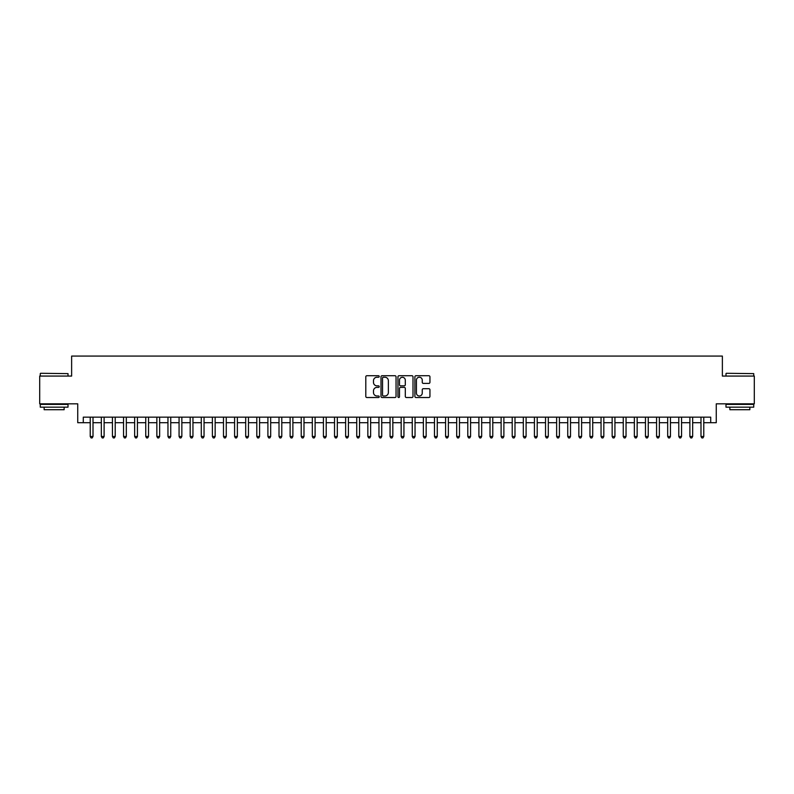 <?xml version="1.0" encoding="UTF-8"?>
<svg xmlns="http://www.w3.org/2000/svg" width="794" height="794" viewBox="0 0 794 794"><rect width="100%" height="100%" fill="white"/><g stroke="black" fill="none" stroke-linecap="round" stroke-linejoin="round"><path stroke-width="1.19" d="M379.234 376.475A0.764 0.764 0 0 0 378.47 375.721L366.888 375.721A1.092 1.092 0 0 0 365.796 376.803L365.796 396.424A1.092 1.092 0 0 0 366.888 397.516L378.47 397.516A0.764 0.764 0 0 0 379.234 396.752A0.764 0.764 0 0 0 378.47 395.988L376.971 395.988A3.484 3.484 0 0 1 373.488 392.504L373.488 390.866A3.484 3.484 0 0 1 376.971 387.383L378.47 387.383A0.764 0.764 0 0 0 379.234 386.618A0.764 0.764 0 0 0 378.47 385.854L376.971 385.854A3.484 3.484 0 0 1 373.488 382.371L373.488 380.733A3.484 3.484 0 0 1 376.971 377.239L378.47 377.239A0.764 0.764 0 0 0 379.234 376.475M428.859 383.403A1.092 1.092 0 0 0 429.941 382.311L429.941 376.803A1.092 1.092 0 0 0 428.859 375.721L415.996 375.721A1.092 1.092 0 0 0 414.905 376.803L414.905 396.424A1.092 1.092 0 0 0 415.996 397.516L428.859 397.516A1.092 1.092 0 0 0 429.941 396.424L429.941 389.775A1.092 1.092 0 0 0 428.859 388.693L423.351 388.693A1.092 1.092 0 0 0 422.259 389.775L422.259 393.08A2.918 2.918 0 0 1 419.341 395.988A2.918 2.918 0 0 1 416.433 393.08L416.433 380.157A2.918 2.918 0 0 1 419.341 377.239A2.918 2.918 0 0 1 422.259 380.157L422.259 382.311A1.092 1.092 0 0 0 423.351 383.403L428.859 383.403M83.291 422.706L83.291 417.158L710.709 417.158L710.709 422.706L716.267 422.706L716.267 403.828L754.3 403.828L754.3 376.068L722.371 376.068L722.371 356.079L71.629 356.079L71.629 376.068L39.7 376.068L39.7 403.828L77.733 403.828L77.733 422.706L90.228 422.706M396.047 376.803A1.092 1.092 0 0 0 394.955 375.721L382.093 375.721A1.092 1.092 0 0 0 381.001 376.803L381.001 396.424A1.092 1.092 0 0 0 382.093 397.516L394.955 397.516A1.092 1.092 0 0 0 396.047 396.424L396.047 376.803M399.045 375.721L411.907 375.721A1.092 1.092 0 0 1 412.999 376.803L412.999 396.424A1.092 1.092 0 0 1 411.907 397.516L406.399 397.516A1.092 1.092 0 0 1 405.307 396.424L405.307 388.474A1.092 1.092 0 0 0 404.225 387.383L400.573 387.383A1.092 1.092 0 0 0 399.481 388.474L399.481 396.752A0.764 0.764 0 0 1 398.717 397.516A0.764 0.764 0 0 1 397.953 396.752L397.953 376.803A1.092 1.092 0 0 1 399.045 375.721M93.007 422.706L101.334 422.706M104.113 422.706L112.44 422.706M115.209 422.706L123.546 422.706M126.315 422.706L134.643 422.706M137.422 422.706L145.749 422.706M148.528 422.706L156.855 422.706M159.634 422.706L167.961 422.706M170.74 422.706L179.067 422.706M181.846 422.706L190.173 422.706M192.952 422.706L201.279 422.706M204.048 422.706L212.385 422.706M215.154 422.706L223.481 422.706M226.26 422.706L234.587 422.706M237.366 422.706L245.693 422.706M248.472 422.706L256.799 422.706M259.578 422.706L267.906 422.706M270.685 422.706L279.012 422.706M281.791 422.706L290.118 422.706M292.887 422.706L301.224 422.706M303.993 422.706L312.33 422.706M315.099 422.706L323.426 422.706M326.205 422.706L334.532 422.706M337.311 422.706L345.638 422.706M348.417 422.706L356.744 422.706M359.523 422.706L367.85 422.706M370.629 422.706L378.956 422.706M381.735 422.706L390.062 422.706M392.832 422.706L401.168 422.706M403.938 422.706L412.265 422.706M415.044 422.706L423.371 422.706M426.15 422.706L434.477 422.706M437.256 422.706L445.583 422.706M448.362 422.706L456.689 422.706M459.468 422.706L467.795 422.706M470.574 422.706L478.901 422.706M481.67 422.706L490.007 422.706M492.776 422.706L501.113 422.706M503.882 422.706L512.209 422.706M514.988 422.706L523.315 422.706M526.094 422.706L534.422 422.706M537.201 422.706L545.528 422.706M548.307 422.706L556.634 422.706M559.413 422.706L567.74 422.706M570.519 422.706L578.846 422.706M581.615 422.706L589.952 422.706M592.721 422.706L601.048 422.706M603.827 422.706L612.154 422.706M614.933 422.706L623.26 422.706M626.039 422.706L634.366 422.706M637.145 422.706L645.472 422.706M648.251 422.706L656.578 422.706M659.357 422.706L667.685 422.706M670.454 422.706L678.791 422.706M681.56 422.706L689.887 422.706M692.666 422.706L700.993 422.706M703.772 422.706L710.709 422.706M383.294 377.239A0.764 0.764 0 0 0 382.529 378.004L382.529 395.223A0.764 0.764 0 0 0 383.294 395.988L384.872 395.988A3.484 3.484 0 0 0 388.365 392.504L388.365 380.733A3.484 3.484 0 0 0 384.872 377.239L383.294 377.239M405.307 380.217A2.918 2.918 0 0 0 402.399 377.299A2.918 2.918 0 0 0 399.481 380.217L399.481 384.762A1.092 1.092 0 0 0 400.573 385.854L404.225 385.854A1.092 1.092 0 0 0 405.307 384.762L405.307 380.217M93.007 417.158L93.007 436.482L90.228 436.482L90.228 417.158M93.007 436.482L92.173 437.921L91.062 437.921L90.228 436.482M40.593 373.289L68.016 373.627L40.593 373.289M54.141 407.163L40.256 407.163L40.256 404.384L68.016 404.384L68.016 407.163L54.141 407.163M64.135 407.163L64.135 409.714L44.146 409.714L44.146 407.163M726.312 373.289L753.744 373.627L726.312 373.289M739.859 407.163L725.984 407.163L725.984 404.384L753.744 404.384L753.744 407.163L739.859 407.163M749.854 407.163L749.854 409.714L729.865 409.714L729.865 407.163M104.113 417.158L104.113 436.482L101.334 436.482L101.334 417.158M104.113 436.482L103.28 437.921L102.168 437.921L101.334 436.482M115.209 417.158L115.209 436.482L112.44 436.482L112.44 417.158M115.209 436.482L114.376 437.921L113.274 437.921L112.44 436.482M126.315 417.158L126.315 436.482L123.546 436.482L123.546 417.158M126.315 436.482L125.482 437.921L124.37 437.921L123.546 436.482M137.422 417.158L137.422 436.482L134.643 436.482L134.643 417.158M137.422 436.482L136.588 437.921L135.476 437.921L134.643 436.482M148.528 417.158L148.528 436.482L145.749 436.482L145.749 417.158M148.528 436.482L147.694 437.921L146.582 437.921L145.749 436.482M159.634 417.158L159.634 436.482L156.855 436.482L156.855 417.158M159.634 436.482L158.8 437.921L157.688 437.921L156.855 436.482M170.74 417.158L170.74 436.482L167.961 436.482L167.961 417.158M170.74 436.482L169.906 437.921L168.794 437.921L167.961 436.482M181.846 417.158L181.846 436.482L179.067 436.482L179.067 417.158M181.846 436.482L181.012 437.921L179.901 437.921L179.067 436.482M192.952 417.158L192.952 436.482L190.173 436.482L190.173 417.158M192.952 436.482L192.118 437.921L191.007 437.921L190.173 436.482M204.048 417.158L204.048 436.482L201.279 436.482L201.279 417.158M204.048 436.482L203.224 437.921L202.113 437.921L201.279 436.482M215.154 417.158L215.154 436.482L212.385 436.482L212.385 417.158M215.154 436.482L214.32 437.921L213.219 437.921L212.385 436.482M226.26 417.158L226.26 436.482L223.481 436.482L223.481 417.158M226.26 436.482L225.427 437.921L224.315 437.921L223.481 436.482M237.366 417.158L237.366 436.482L234.587 436.482L234.587 417.158M237.366 436.482L236.533 437.921L235.421 437.921L234.587 436.482M248.472 417.158L248.472 436.482L245.693 436.482L245.693 417.158M248.472 436.482L247.639 437.921L246.527 437.921L245.693 436.482M259.578 417.158L259.578 436.482L256.799 436.482L256.799 417.158M259.578 436.482L258.745 437.921L257.633 437.921L256.799 436.482M270.685 417.158L270.685 436.482L267.906 436.482L267.906 417.158M270.685 436.482L269.851 437.921L268.739 437.921L267.906 436.482M281.791 417.158L281.791 436.482L279.012 436.482L279.012 417.158M281.791 436.482L280.957 437.921L279.845 437.921L279.012 436.482M292.887 417.158L292.887 436.482L290.118 436.482L290.118 417.158M292.887 436.482L292.063 437.921L290.951 437.921L290.118 436.482M303.993 417.158L303.993 436.482L301.224 436.482L301.224 417.158M303.993 436.482L303.159 437.921L302.057 437.921L301.224 436.482M315.099 417.158L315.099 436.482L312.33 436.482L312.33 417.158M315.099 436.482L314.265 437.921L313.154 437.921L312.33 436.482M326.205 417.158L326.205 436.482L323.426 436.482L323.426 417.158M326.205 436.482L325.371 437.921L324.26 437.921L323.426 436.482M337.311 417.158L337.311 436.482L334.532 436.482L334.532 417.158M337.311 436.482L336.477 437.921L335.366 437.921L334.532 436.482M348.417 417.158L348.417 436.482L345.638 436.482L345.638 417.158M348.417 436.482L347.583 437.921L346.472 437.921L345.638 436.482M359.523 417.158L359.523 436.482L356.744 436.482L356.744 417.158M359.523 436.482L358.69 437.921L357.578 437.921L356.744 436.482M370.629 417.158L370.629 436.482L367.85 436.482L367.85 417.158M370.629 436.482L369.796 437.921L368.684 437.921L367.85 436.482M381.735 417.158L381.735 436.482L378.956 436.482L378.956 417.158M381.735 436.482L380.902 437.921L379.79 437.921L378.956 436.482M392.832 417.158L392.832 436.482L390.062 436.482L390.062 417.158M392.832 436.482L392.008 437.921L390.896 437.921L390.062 436.482M403.938 417.158L403.938 436.482L401.168 436.482L401.168 417.158M403.938 436.482L403.104 437.921L401.992 437.921L401.168 436.482M415.044 417.158L415.044 436.482L412.265 436.482L412.265 417.158M415.044 436.482L414.21 437.921L413.098 437.921L412.265 436.482M426.15 417.158L426.15 436.482L423.371 436.482L423.371 417.158M426.15 436.482L425.316 437.921L424.204 437.921L423.371 436.482M437.256 417.158L437.256 436.482L434.477 436.482L434.477 417.158M437.256 436.482L436.422 437.921L435.311 437.921L434.477 436.482M448.362 417.158L448.362 436.482L445.583 436.482L445.583 417.158M448.362 436.482L447.528 437.921L446.417 437.921L445.583 436.482M459.468 417.158L459.468 436.482L456.689 436.482L456.689 417.158M459.468 436.482L458.634 437.921L457.523 437.921L456.689 436.482M470.574 417.158L470.574 436.482L467.795 436.482L467.795 417.158M470.574 436.482L469.74 437.921L468.629 437.921L467.795 436.482M481.67 417.158L481.67 436.482L478.901 436.482L478.901 417.158M481.67 436.482L480.846 437.921L479.735 437.921L478.901 436.482M492.776 417.158L492.776 436.482L490.007 436.482L490.007 417.158M492.776 436.482L491.943 437.921L490.841 437.921L490.007 436.482M503.882 417.158L503.882 436.482L501.113 436.482L501.113 417.158M503.882 436.482L503.049 437.921L501.937 437.921L501.113 436.482M514.988 417.158L514.988 436.482L512.209 436.482L512.209 417.158M514.988 436.482L514.155 437.921L513.043 437.921L512.209 436.482M526.094 417.158L526.094 436.482L523.315 436.482L523.315 417.158M526.094 436.482L525.261 437.921L524.149 437.921L523.315 436.482M537.201 417.158L537.201 436.482L534.422 436.482L534.422 417.158M537.201 436.482L536.367 437.921L535.255 437.921L534.422 436.482M548.307 417.158L548.307 436.482L545.528 436.482L545.528 417.158M548.307 436.482L547.473 437.921L546.361 437.921L545.528 436.482M559.413 417.158L559.413 436.482L556.634 436.482L556.634 417.158M559.413 436.482L558.579 437.921L557.467 437.921L556.634 436.482M570.519 417.158L570.519 436.482L567.74 436.482L567.74 417.158M570.519 436.482L569.685 437.921L568.573 437.921L567.74 436.482M581.615 417.158L581.615 436.482L578.846 436.482L578.846 417.158M581.615 436.482L580.781 437.921L579.68 437.921L578.846 436.482M592.721 417.158L592.721 436.482L589.952 436.482L589.952 417.158M592.721 436.482L591.887 437.921L590.776 437.921L589.952 436.482M603.827 417.158L603.827 436.482L601.048 436.482L601.048 417.158M603.827 436.482L602.993 437.921L601.882 437.921L601.048 436.482M614.933 417.158L614.933 436.482L612.154 436.482L612.154 417.158M614.933 436.482L614.099 437.921L612.988 437.921L612.154 436.482M626.039 417.158L626.039 436.482L623.26 436.482L623.26 417.158M626.039 436.482L625.206 437.921L624.094 437.921L623.26 436.482M637.145 417.158L637.145 436.482L634.366 436.482L634.366 417.158M637.145 436.482L636.312 437.921L635.2 437.921L634.366 436.482M648.251 417.158L648.251 436.482L645.472 436.482L645.472 417.158M648.251 436.482L647.418 437.921L646.306 437.921L645.472 436.482M659.357 417.158L659.357 436.482L656.578 436.482L656.578 417.158M659.357 436.482L658.524 437.921L657.412 437.921L656.578 436.482M670.454 417.158L670.454 436.482L667.685 436.482L667.685 417.158M670.454 436.482L669.63 437.921L668.518 437.921L667.685 436.482M681.56 417.158L681.56 436.482L678.791 436.482L678.791 417.158M681.56 436.482L680.726 437.921L679.624 437.921L678.791 436.482M692.666 417.158L692.666 436.482L689.887 436.482L689.887 417.158M692.666 436.482L691.832 437.921L690.72 437.921L689.887 436.482M703.772 417.158L703.772 436.482L700.993 436.482L700.993 417.158M703.772 436.482L702.938 437.921L701.827 437.921L700.993 436.482M40.256 376.068L40.256 373.627M46.588 404.384L46.588 403.828M61.684 404.384L61.684 403.828M68.016 376.068L68.016 373.627M725.984 376.068L725.984 373.627M732.316 404.384L732.316 403.828M747.412 404.384L747.412 403.828M753.744 376.068L753.744 373.627"/></g></svg>
